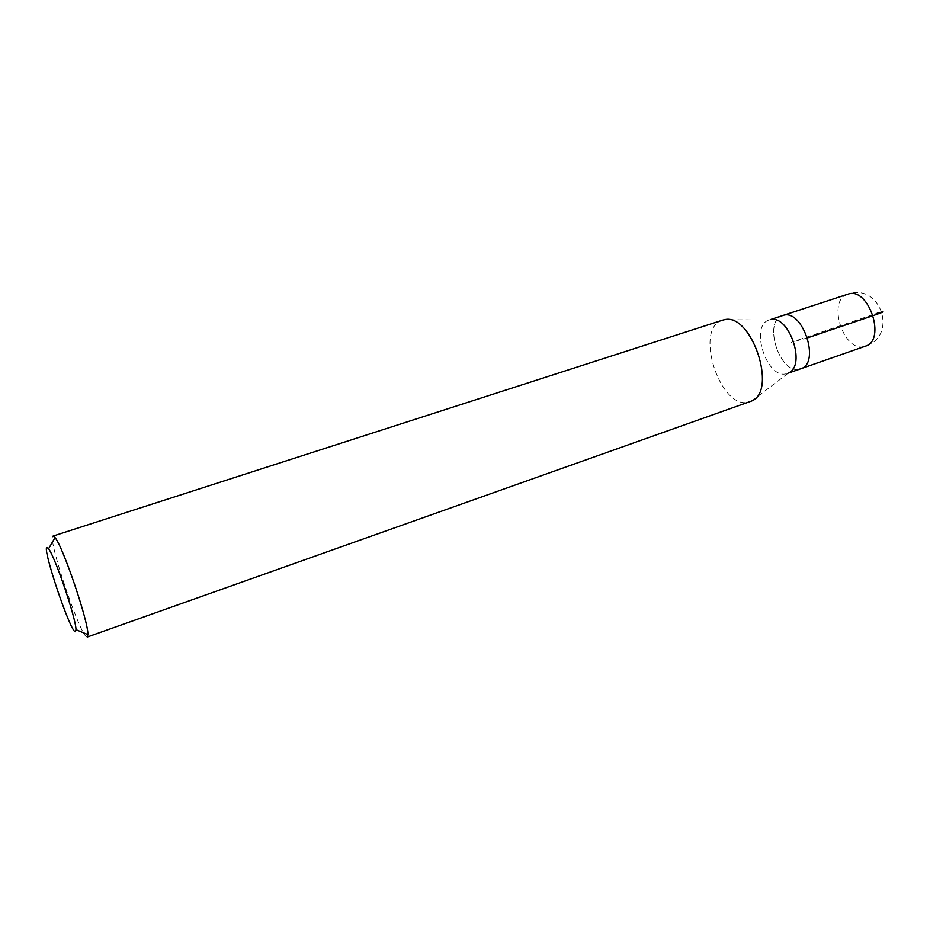 <?xml version="1.0" encoding="UTF-8"?>
<svg xmlns="http://www.w3.org/2000/svg" width="930" height="930" viewBox="0 0 930 930"><rect width="100%" height="100%" fill="white"/><g stroke="black" fill="none" stroke-linecap="round" stroke-linejoin="round"><path stroke-width="0.7" stroke-dasharray="4.65 3.49" d="M782.479 315.63C762.53 321.338 779.91 375.081 799.742 369.082C779.805 375.104 762.484 320.966 782.653 315.572M751.835 400.935L788.698 372.872L786.431 373.732C766.704 379.673 749.289 325.291 769.25 319.967L724.331 319.734M799.742 369.082L800.672 368.803M722.517 320.187C693.71 327.883 719.855 410.014 748.522 402.132L750.15 401.667M86.909 637.027C80.213 636.469 46.639 536.308 53.068 536.052M807.577 337.857L791.29 342.31L877.118 313.247M847.59 294.287C826.642 300.332 843.568 352.854 864.389 346.483L865.365 346.181C898.136 336.172 880.931 282.941 848.497 293.996L848.125 294.113M769.25 319.967L770.307 319.618M787.361 373.453L788.419 373.093"/><path stroke-width="1.4" d="M788.419 373.093L800.672 368.803C821.016 363.398 802.404 307.818 782.816 315.514L782.816 315.514C802.404 307.818 821.016 363.398 800.672 368.803L799.742 369.082M770.307 319.618L782.479 315.63M770.668 319.618C789.221 314.875 806.322 365.362 788.698 372.872M722.552 320.176L53.08 536.052L55.044 537.587C63.054 546.794 88.676 622.449 87.897 634.62L87.281 637.038L751.835 400.935C777.736 390.461 751.266 312.317 724.331 319.734L722.517 320.187M46.977 547.386L48.569 548.758C55.079 556.779 76.272 619.368 75.969 629.68L75.26 631.749C70.087 631.54 41.769 547.096 46.977 547.386M877.118 313.247C886.325 310.748 885.023 311.527 873.247 315.584L807.577 337.857M800.672 368.803L865.365 346.181C886.685 340.392 868.527 286.173 847.951 294.171L847.59 294.287M782.653 315.572L848.125 294.113M75.969 629.68L87.897 634.62M48.569 548.758L55.044 537.587"/></g></svg>
